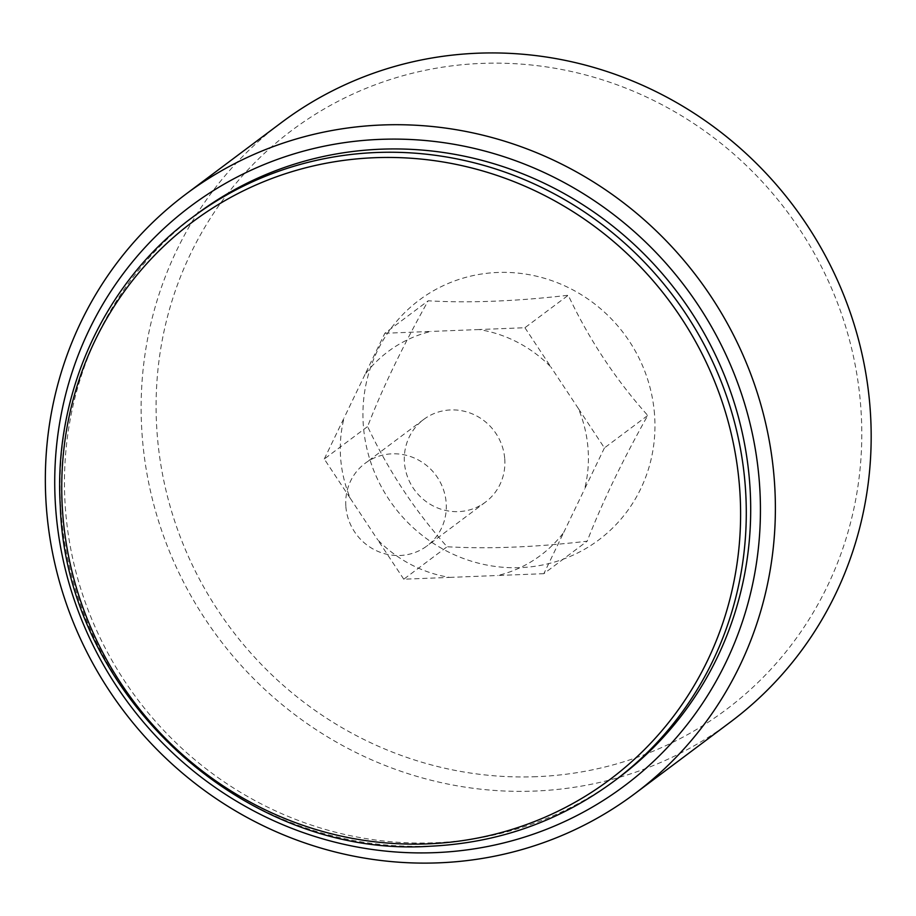 <?xml version="1.0" encoding="UTF-8"?>
<svg xmlns="http://www.w3.org/2000/svg" width="916" height="916" viewBox="0 0 916 916"><rect width="100%" height="100%" fill="white"/><g stroke="black" fill="none" stroke-linecap="round" stroke-linejoin="round"><path stroke-width="0.69" stroke-dasharray="4.58 3.44" d="M403.773 579.21L377.724 539.833A127.278 122.229 53.2 0 0 449.664 577.401L403.773 579.21L447.1 546.749C415.223 511.243 388.728 471.179 367.602 426.547C381.995 389.208 402.193 347.29 428.184 300.803C469.198 303.162 515.891 301.318 568.252 295.261C588.896 339.172 615.403 379.247 647.749 415.463C622.124 461.217 601.938 503.124 587.179 541.207C534.933 547.264 488.239 549.108 447.1 546.749M543.852 573.679L497.96 575.488A127.278 122.229 53.2 0 0 563.695 532.482L543.852 573.679L587.179 541.207M604.423 447.935L584.58 489.133A127.278 122.229 53.2 0 0 578.374 408.547L604.423 447.935L647.749 415.463M524.925 327.722L550.963 367.11A127.278 122.229 53.2 0 0 479.034 329.542L524.925 327.722L568.252 295.261M384.846 333.264L430.738 331.443A127.278 122.229 53.2 0 0 365.003 374.461L384.846 333.264L428.184 300.803M654.516 414.307A149.789 143.846 -126.8 0 0 426.318 295.135A149.789 143.846 -126.8 0 0 445.989 550.734A149.789 143.846 -126.8 0 0 654.516 414.307M536.387 776.688A362.003 347.633 53.2 0 1 190.562 253.789A362.003 347.633 53.2 0 1 799.886 229.698A362.003 347.633 53.2 0 1 536.387 776.688M730.693 721.854A374.484 359.61 53.2 0 1 534.543 791.081A374.484 359.61 53.2 0 1 165.853 542.249A374.484 359.61 53.2 0 1 281.613 122.446M618.643 777.718A352.019 338.038 53.2 0 1 434.264 842.789A352.019 338.038 53.2 0 1 87.696 608.888A352.019 338.038 53.2 0 1 196.516 214.275M345.87 506.64A51.605 49.556 -126.8 0 0 375.72 550.379A51.605 49.556 -126.8 0 0 426.959 545.959A51.605 49.556 -126.8 0 0 446.161 502.678A51.605 49.556 -126.8 0 0 416.311 458.939A51.605 49.556 -126.8 0 0 365.072 463.359A51.605 49.556 -126.8 0 0 345.87 506.64M504.739 458.79A51.605 49.556 53.2 0 1 485.537 502.071A51.605 49.556 53.2 0 1 458.504 511.62A51.605 49.556 53.2 0 1 407.7 477.328A51.605 49.556 53.2 0 1 423.65 419.482A51.605 49.556 53.2 0 1 474.877 415.051A51.605 49.556 53.2 0 1 504.739 458.79M324.275 459.008L344.118 417.81A127.278 122.229 53.2 0 0 350.313 498.384L324.275 459.008L367.602 426.547M449.664 577.401L497.96 575.488M563.695 532.482L584.58 489.133M578.374 408.547L550.963 367.11M479.034 329.542L430.738 331.443M365.003 374.461L344.118 417.81M350.313 498.384L377.724 539.833M614.235 781.027A352.019 338.038 53.2 0 1 429.856 846.098A352.019 338.038 53.2 0 1 83.287 612.197A352.019 338.038 53.2 0 1 192.108 217.584M423.65 419.482L365.072 463.359M485.537 502.071L426.959 545.959"/><path stroke-width="1.37" d="M438.753 862.838A374.484 359.61 -126.8 0 0 634.903 793.611A374.484 359.61 -126.8 0 0 750.662 373.82A374.484 359.61 -126.8 0 0 381.972 124.988A374.484 359.61 -126.8 0 0 185.834 194.203A374.484 359.61 -126.8 0 0 70.063 614.006A374.484 359.61 -126.8 0 0 438.753 862.838M185.834 194.203L281.613 122.446A374.484 359.61 53.2 0 1 793.954 206.524A374.484 359.61 53.2 0 1 730.693 721.854L634.903 793.611M380.14 139.369A362.003 347.633 -126.8 0 0 116.63 686.359A362.003 347.633 -126.8 0 0 725.964 662.268A362.003 347.633 -126.8 0 0 380.14 139.369M196.516 214.275A352.019 338.038 53.2 0 1 678.115 293.315A352.019 338.038 53.2 0 1 618.643 777.718L614.235 781.027A352.019 338.038 53.2 0 0 673.707 296.624A352.019 338.038 53.2 0 0 192.108 217.584L196.516 214.275M427.566 843.865A348.24 334.409 53.2 0 1 94.898 340.844A348.24 334.409 53.2 0 1 681.057 317.68A348.24 334.409 53.2 0 1 427.566 843.865M192.108 217.584C104.023 282.529 53.128 394.109 60.296 506.193C66.055 694.236 244.309 858.544 429.398 846.269C498.018 843.121 559.63 821.377 614.235 781.027"/></g></svg>
